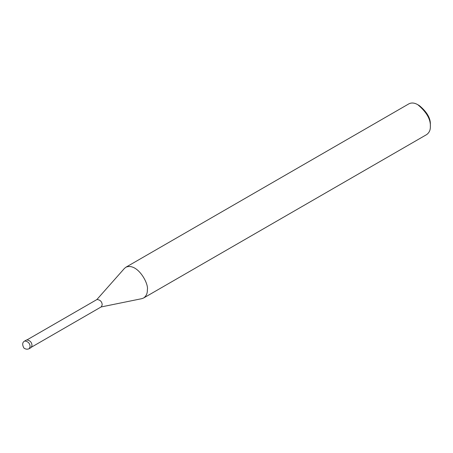 <?xml version="1.0" encoding="UTF-8"?>
<svg xmlns="http://www.w3.org/2000/svg" width="453" height="453" viewBox="0 0 453 453"><rect width="100%" height="100%" fill="white"/><g stroke="black" fill="none" stroke-linecap="round" stroke-linejoin="round"><path stroke-width="0.68" d="M29.202 348.68L31.081 347.593L32.004 345.56C31.84 342.298 30.057 340.413 26.642 339.903L24.762 340.99C22.327 342.242 22.044 344.597 23.918 348.051C25.634 349.314 27.395 349.523 29.202 348.68L30.119 346.647C29.96 343.385 28.171 341.5 24.762 340.99M31.614 347.083L101.308 306.845L102.191 304.892C102.038 301.76 100.323 299.954 97.05 299.461L27.356 339.699M100.866 307.009L141.829 298.663L143.669 297.972C146.268 296.047 147.497 293.34 147.35 289.841C149.009 283.606 137.265 262.434 125.911 267.213L124.394 268.465L96.682 299.761M143.669 297.972L426.675 134.581C429.268 132.661 430.497 129.949 430.35 126.449C430.752 119.309 426.562 112.061 417.796 104.705C414.529 102.791 411.567 102.497 408.917 103.822L125.911 267.213M430.35 126.449L430.35 124.637C430.701 118.392 427.037 112.044 419.365 105.611L417.796 104.705"/></g></svg>
